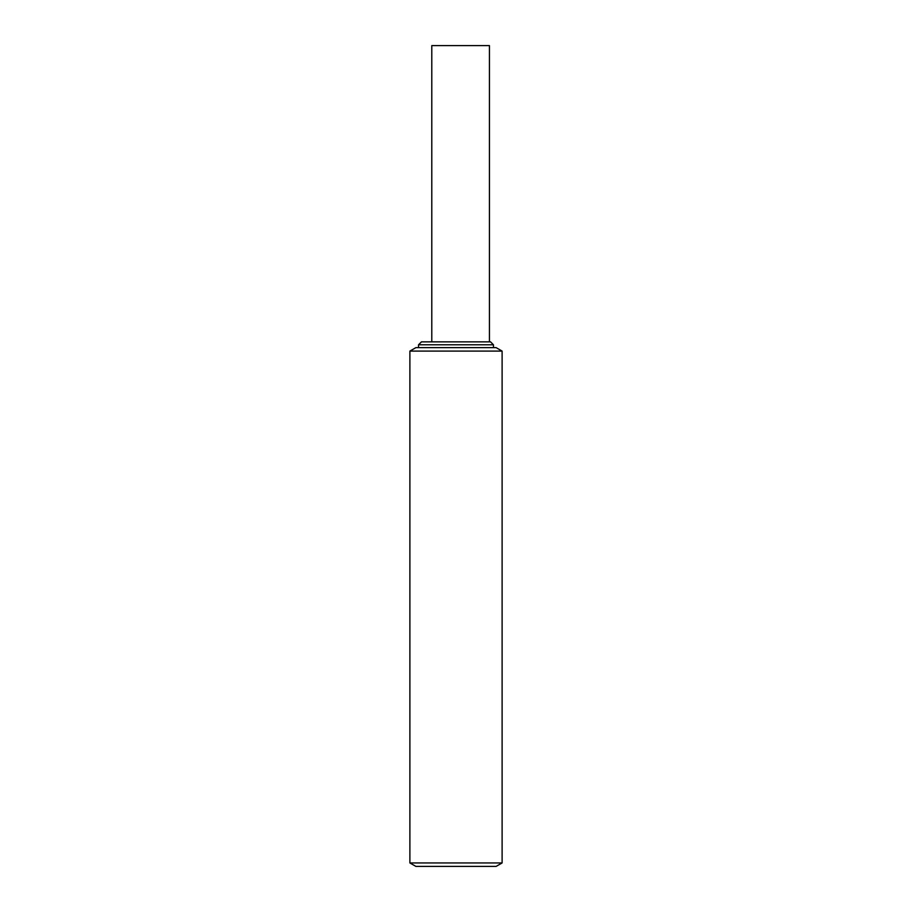 <?xml version="1.0" encoding="UTF-8"?>
<svg xmlns="http://www.w3.org/2000/svg" width="912" height="912" viewBox="0 0 912 912"><rect width="100%" height="100%" fill="white"/><g stroke="black" fill="none" stroke-linecap="round" stroke-linejoin="round"><path stroke-width="0.68" stroke-dasharray="4.56 3.42" d="M415.883 347.632L496.117 347.632M431.786 341.863L489.436 341.863M490.542 341.863L421.458 341.863M489.436 45.6L431.786 45.6M415.883 866.4L496.117 866.4M409.887 862.946L502.113 862.946M409.887 351.097L502.113 351.097M418.54 344.793L493.46 344.793"/><path stroke-width="1.37" d="M460.606 341.863L431.786 341.863L431.786 45.6L489.436 45.6L489.436 341.863L460.606 341.863M418.54 344.793L421.458 341.863L490.542 341.863L493.46 344.793L418.54 344.793L418.54 347.632M496.117 866.4L415.883 866.4L409.887 862.946L502.113 862.946L496.117 866.4M409.887 351.097L415.883 347.632L496.117 347.632L502.113 351.097L409.887 351.097L409.887 862.946M493.46 344.793L493.46 347.632M502.113 351.097L502.113 862.946"/></g></svg>
